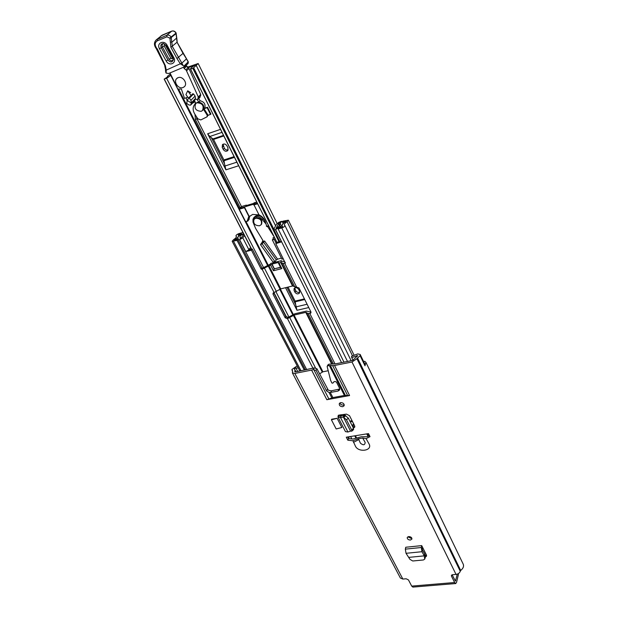 <?xml version="1.0" encoding="UTF-8"?>
<svg xmlns="http://www.w3.org/2000/svg" width="618" height="618" viewBox="0 0 618 618"><rect width="100%" height="100%" fill="white"/><g stroke="black" fill="none" stroke-linecap="round" stroke-linejoin="round"><path stroke-width="0.93" d="M411.781 538.054L410.962 538.293L407.865 536.803M408.676 536.563C410.823 536.687 411.897 537.521 411.912 539.066L410.445 540.047C408.305 539.923 407.231 539.089 407.223 537.536L408.676 536.563M342.751 406.706C340.255 406.605 339.104 405.562 339.297 403.585L340.672 402.619C343.168 402.72 344.319 403.755 344.133 405.732L342.751 406.706M346.289 437.204L347.834 440.217L352.94 440.758L355.242 445.763C358.031 453.118 373.403 450.769 368.876 443.624L366.111 438.649L370.012 436.648L368.482 433.604L346.289 437.204M364.875 365.539L364.999 364.411L360.186 354.462L360.101 355.659L356.926 358.71L351.997 361.993L334.547 365.493L349.587 395.543L344.419 395.45L332.886 397.575L326.837 399.715L349.587 395.543M326.837 399.715L311.588 370.089L294.848 373.442L292.391 372.901L292.669 371.124L291.92 369.479L296.362 366.42L297.42 366.327M455.69 583.546L412.87 587.092L411.696 586.103L408.452 579.893L406.142 578.78L402.843 579.066L294.848 373.442M451.766 574.987L451.48 576.161L454.616 582.519L455.736 583.539L456.578 582.303L458.409 574.501L458.062 573.798M451.48 576.161L451.395 575.497L452.569 574.717L456.03 574.416C458.232 574.06 459.637 573.01 460.255 571.271L460.688 570.46C463.183 568.421 464.041 566.343 463.253 564.242L365.941 362.38L364.774 361.329L363.554 361.422M340.672 414.856L338.355 415.257L338.015 416.509L340.394 415.922L340.672 414.856L346.443 414.13L349.502 415.682L354.632 425.81L354.701 427.177L353.372 428.073M331.418 419.8L336.177 428.969L341.847 427.494L337.119 418.293L331.665 419.236L331.418 419.8L337.119 418.293M425.586 556.872L426.551 556.1L426.466 555.088L421.708 545.609L405.74 547.254L405.346 549.139L406.026 553.303L409.935 559.329L412.731 560.99L423.392 559.97L424.782 559.097L424.242 555.868L409.093 557.351M344.234 404.782L343.446 405.076C341.638 405.169 340.456 404.442 339.892 402.913M358.432 438.718L360.394 443.145C363.299 445.493 364.89 445.246 365.161 442.395L362.673 438.038L358.432 438.718L352.94 440.758M311.588 370.089L313.241 369.61L314.06 367.926L295.643 371.866L294.74 371.673L295.01 369.904L294.353 368.985L295.574 367.965L298.332 368.081M360.186 354.462L357.729 353.913L351.549 356.277L351.727 357.59L357.729 355.636L352.693 360.394L335.203 363.917L328.923 364.187L327.138 366.505L330.599 380.302L331.881 383.005L332.778 383.175L334.037 381.7L335.141 381.491L336.486 382.117L339.529 388.158L339.63 389.943L338.038 391.063L330.282 392.469L332.886 397.575M344.419 395.45L329.355 365.532L328.181 365.771M329.355 365.532L330.306 365.462L345.369 395.404M347.679 395.644L332.623 365.64L330.306 365.462M332.623 365.64L334.547 365.493M327.857 364.968L328.923 364.187M314.06 367.926L316.918 368.707L328.32 390.221L331.078 390.862L339.784 389.008M316.918 368.707L316.099 370.406L326.652 391.009L329.046 392.438L330.282 392.469M316.099 370.406L313.241 369.61M369.518 435.659L367.301 436.748L361.306 436.771L352.917 439.058L348.506 438.556L347.695 436.98M457.297 574.137L455.451 581.098L452.129 574.81M425.192 555.443L425.748 555.389L425.431 556.231M426.513 555.173L425.748 555.389M352.778 426.899L354.269 426.652L353.836 427.617M354.825 426.482L354.269 426.652M360.101 355.659L364.999 365.794L365.941 362.38M292.391 372.901L400.387 578.031L402.843 579.066M354.786 426.953L353.21 427.764M351.75 431.186L351.665 429.943L346.489 419.792L343.392 417.065L350.53 431.047L351.75 431.186L353.589 429.58L353.504 428.344L348.351 418.185L345.099 415.404L343.817 415.389L343.353 416.988L340.572 417.668L338.061 417.243L345.439 431.596L347.926 432.021L350.584 431.063M346.489 419.792L348.343 418.177M343.353 416.988L345.099 415.404L344.574 414.361M343.817 415.389L340.495 416.123M347.926 432.021L340.572 417.668L340.819 416.13M338.061 417.243L338.015 416.509M424.242 555.868L424.736 554.014L422.318 549.703L422.581 547.355L421.708 545.609M424.782 559.097L425.516 556.501L424.836 554.261L424.365 555.543M424.288 555.868L421.955 551.712L422.318 549.703M406.026 553.303L421.955 551.712L421.314 547.509L421.661 545.841M458.262 573.682L458.409 574.501M353.056 360.302L351.727 357.59M366.111 438.649L362.673 438.038M348.506 438.556L347.834 440.217M276.91 242.318L190.607 69.162L193.326 68.065L198.185 63.523L187.269 67.285M211.294 137.567L224.473 163.662L225.91 169.834L207.656 133.758L209.819 136.501L213.542 139.421L223.894 159.946L224.473 163.662M286.953 287.355L295.667 304.597L296.98 310.298L285.547 287.702M190.607 69.162L190.491 69.031C190.406 68.312 191.928 67.03 195.056 65.191L188.529 67.47M225.91 169.834L238.656 165.771L220.51 129.363L207.656 133.758M208.011 115.412L210.923 114.098L207.494 107.231L204.373 108.343M170.437 73.843L167.756 76.253C167.795 76.74 166.721 77.598 164.55 78.841L166.613 78.293L263.631 267.679M170.668 74.314L170.506 74.863C170.63 75.481 169.332 76.624 166.613 78.293M228.196 149.803C226.628 150.328 225.323 149.788 224.295 148.181L223.059 144.195M227.972 147.864L227.764 150.591C226.142 151.758 224.635 151.371 223.245 149.425L222.233 147.408L222.449 144.651C224.079 143.5 225.585 143.894 226.96 145.84L227.972 147.864M288.034 287.092L295.103 301.097L295.667 304.597M299.753 292.129C298.177 292.785 296.849 292.329 295.775 290.769L294.655 287.996M299.514 291.124L299.521 293.009C298.007 294.392 296.486 294.137 294.956 292.229L294.075 290.483L294.075 288.575C295.597 287.2 297.119 287.47 298.641 289.371L299.514 291.124M210.545 114.515L207.107 107.64L207.494 107.231M207.107 107.64L204.04 108.729M200.696 94.469L198.278 96.949L197.613 99.722L200.031 97.227L200.696 94.469L188.467 67.401L186.659 66.18L184.133 68.552L183.623 67.192M188.467 67.401L185.84 69.834L184.133 68.552M191.032 104.434L190.321 105.184L188.621 104.851L186.659 103.276L187.331 100.502L191.209 102.974L195.504 98.347L194.6 100.78L191.032 104.434L191.209 102.974M191.781 103.909L192.414 103.221M192.739 102.951L194.6 100.78M186.659 66.18L186.281 65.176M198.278 96.949L186.512 70.8L189.015 68.42M197.613 99.722L195.226 99.096M190.746 92.731L187.71 90.8L185.941 94.569L188.451 98.123M192.352 103.299L194.261 102.233L194.207 101.445M187.223 100.95L186.118 97.775M169.996 72.939L177.868 89.069L181.368 89.015L184.527 98.432L187.733 97.103M193.55 93.975L195.095 96.084L190.923 100.325L189.371 98.208L193.55 93.975L192.793 93.751M195.095 96.084L195.504 98.347M186.512 70.8L185.956 69.78M190.923 100.325L191.348 102.603M192.623 93.936L188.637 97.961M191.039 95.496L187.71 90.8M189.371 98.208L188.529 98.03L187.331 100.502M167.13 45.307L173.805 57.605C177.072 63.26 169.077 66.736 166.165 60.989L159.483 48.76C156.138 43.082 164.164 39.428 167.13 45.307L166.25 45.554L163.677 43.546C161.12 43.623 160.317 45.037 161.259 47.771L167.934 60C170.437 62.704 172.244 62.588 173.372 59.645L173.04 58.038M173.357 59.228C172.306 61.267 170.885 61.259 169.077 59.204L162.418 46.983C161.707 45.184 162.132 44.056 163.7 43.608M156.362 48.42L156.215 48.544C153.843 45.23 153.874 42.318 156.315 39.815L166.821 35.265C168.552 34.724 170.02 35.38 171.209 37.219L172.322 46.443L181.862 63.113L166.227 70.104L166.08 73.086L168.644 73.503L184.434 66.844L183.955 66.118L188.158 61.939M180.394 63.909L176.957 58.525L183.028 53.372L177.072 42.279L175.999 33.117L169.765 38.077L166.93 36.825L166.821 35.265L171.711 31.139L162.31 35.095M180.626 63.932L183.214 65.624L181.862 63.113L186.489 58.834L182.967 53.248M187.88 63.608L188.243 62.101L186.404 58.702M157.011 49.185L157.366 49L165.385 65.74L166.227 70.104M183.214 65.624L183.955 66.118M170.846 58.223C171.812 59.004 172.252 58.81 172.159 57.636L165.508 45.4C164.535 44.604 164.094 44.805 164.195 45.995L170.846 58.223L169.077 59.204M173.805 57.605L172.916 57.837L166.288 45.578M178.077 77.698L176.926 78.386C172.955 81.483 178.393 89.556 183.044 87.517L184.257 86.79C188.158 83.677 182.719 75.643 178.077 77.698M265.516 223.407L262.426 219.753C260.472 217.065 258.061 216.107 255.195 216.895L252.986 219.12L253.017 222.109L255.597 228.413L262.936 240.502L262.186 242.071L263.005 240.865M262.426 219.753L263.144 218.695C261.19 216.006 258.787 215.056 255.922 215.844L254.091 217.312M262.233 242.14L260.487 244.643L262.148 243.824L264.581 240.974L262.186 242.071M264.581 240.974L277.606 259.181L281.414 258.03M273.341 238.463L273.009 237.791L274.415 237.405M274.106 236.787L267.571 226.474M263.144 218.695L264.357 220.139M268.714 226.157L269.293 227.13M273.009 237.791L273.596 238.069L272.376 239.962L274.253 239.452L274.917 238.417M277.606 259.181L276.246 259.861L275.049 261.793L272.862 261.854L260.487 244.643M283.144 258.339L282.024 259.259L272.376 239.962M274.253 239.452L276.099 243.144M275.049 261.793L262.148 243.824M261.329 224.481L261.592 224.102C262.604 220.023 260.765 217.891 256.068 217.706L254.276 218.996M255.705 218.231L254.021 219.375C252.971 223.461 254.794 225.601 259.514 225.802L261.229 224.635C262.248 220.549 260.402 218.417 255.705 218.231M249.834 216.03L248.799 219.599M265.037 221.677L264.983 221.483C264.002 218.61 262.04 216.454 259.089 215.033L253.674 204.21L244.388 206.953L249.293 216.64L247.949 220.804L247.246 220.981L248.83 216.354L249.286 216.64L252.662 214.415L258.718 214.871M248.83 216.354L244.442 207.694L239.274 209.224L245.516 221.476L247.594 221.252L249.224 218.996M246.52 205.508L246.335 205.145L246.026 205.655L253.519 203.438L256.779 202.024M239.514 208.088L241.893 206.474M239.792 207.702L239.22 208.482L244.388 206.953L244.442 207.694M267.069 226.621L266.389 226.242L268.637 225.809M194.523 100.95L195.435 102.403L195.079 104.009C192.669 106.729 192.515 109.981 194.624 113.782L197.791 118.818L200.827 119.931L207.007 116.833L207.277 115.373L203.484 109.286L204.782 107.911C205.709 104.164 204.156 101.785 200.116 100.765L198.741 98.556M203.484 109.286C204.411 105.539 202.859 103.152 198.803 102.124L200.116 100.765M198.803 102.124L197.351 99.792M204.025 108.706L207.81 114.793L207.269 116.632M202.627 110.359L202.889 110.081C204.658 105.253 202.82 102.673 197.381 102.341L196.03 103.245M196.941 102.797L195.767 103.523C193.944 108.359 195.767 110.946 201.229 111.31L202.457 110.545C204.226 105.709 202.387 103.129 196.941 102.797M349.85 421.144L352.075 420.765M273.681 292.623L285.879 316.493L288.212 317.397L294.747 313.805L306.458 311.093L311.001 312.129M248.722 249.873L252.268 249.015L261.885 267.764L262.58 268.096L270.267 264.187L270.754 263.415L281.314 260.657L280.835 261.429L283.229 261.229L285.06 262.171M313.009 368.343L287.501 318.679L294.052 315.08L305.779 312.376L308.081 313.481L309.834 313.542L310.831 312.183M327.98 370.785L322.913 371.789L319.552 373.867M280.526 267.239L274.407 268.815L272.02 264.102L278.517 262.411L278.332 262.882L278.973 262.944L281.252 262.472L283.005 263.399L285.315 263.121L275.79 243.623L281.491 241.862L279.83 241.63L279.313 242.457M287.501 318.679L285.168 317.776L273.071 294.261L273.071 293.071L274.075 292.523L262.117 269.239L271.881 264.326L274.276 269.039L273.465 270.738L270.614 265.122M310.151 313.465L310.916 312.932L310.893 311.835L298.965 287.926L292.538 285.979L280.726 288.892L274.075 292.523M275.79 243.623L276.563 242.41L279.769 241.545M282.704 226.644L278.927 227.756L278.154 228.954L281.8 227.934C283.816 227.2 284.859 226.404 284.929 225.547L284.373 225.022C284.133 224.164 285.037 223.067 287.084 221.723L288.359 220.186L283.26 221.097C281.275 221.823 280.248 222.611 280.17 223.453L280.734 223.94L278.309 226.806L276.045 228.436L278.556 223.592L279.66 225.833M282.696 226.628L282.156 226.118C281.816 224.875 283.129 223.276 286.095 221.329L282.503 222.264L282.936 222.859C283.245 223.986 282.009 225.454 279.236 227.239L275.458 229.703L281.491 241.862M243.932 234.431L240.819 238.27L240.062 238.517L240.41 237.59L239.977 237.188C239.776 236.439 240.603 235.473 242.465 234.284L243.461 233.511M350.522 436.517L347.926 437.436M250.63 247.47L248.413 250.166L245.755 251.557L239.622 239.684L237.907 239.622L238.254 238.718L237.83 238.293C237.528 237.15 238.795 235.667 241.638 233.843L238.224 234.732L238.502 235.242C238.842 236.47 237.474 238.092 234.392 240.116L237.86 239.22L237.034 240.41L304.334 370.12M245.755 251.557L251.464 250.22L261.113 268.992L262.117 269.239M242.936 232.499L239.042 233.565C237.073 234.299 236.045 235.079 235.96 235.921L236.362 236.331C236.601 237.181 235.651 238.301 233.527 239.691L232.183 241.29L237.034 240.41M281.878 221.669L281.399 221.337L278.849 222.341L276.416 224.28L273.89 229.124L273.828 229.595L275.458 229.703M244.543 235.62L242.766 237.814L239.622 239.684M248.413 250.166L247.864 250.985M248.768 249.966L247.957 251.171M343.994 362.148L278.154 228.954M252.268 249.015L251.464 250.22M281.8 221.514L278.556 223.592M281.314 260.657L281.599 261.236M274.407 268.815L280.611 267.409M280.765 267.37L281.816 268.598L273.465 270.738M353.759 424.095L352.832 426.891M350.839 420.974L351.572 421.785L352.592 421.785M411.696 586.103L454.616 582.519M456.03 574.416L351.997 361.993M353.481 442.318L358.641 439.699M331.835 397.892L329.046 392.438M313.735 369.471L328.938 399.081M294.353 368.985L294.601 369.464M357.158 356.509L356.71 355.589M295.412 371.897L294.917 370.962M295.134 371.897L294.778 371.225M460.688 570.46L357.505 357.953M460.325 570.97L357.042 358.44M460.255 571.271L356.926 358.71M340.812 414.84L341.399 415.984M353.681 427.656L353.504 428.042M351.665 429.943L353.504 428.344M343.871 417.266L345.725 415.667M424.86 557.884L425.516 556.501M405.346 549.139L421.314 547.509L422.241 549.023M455.76 580.642L455.033 580.704M297.691 371.457L295.852 367.942M338.741 389.448L338.038 391.063M331.487 390.815L330.769 392.422M327.44 389.278L326.652 391.009M296.98 310.298L308.761 307.548M293.249 314.353L280.348 289.023M268.088 264.944L246.064 221.684M239.251 208.305L178.54 89.054M275.597 225.84L196.13 65.238M273.828 229.263L193.65 67.818M275.968 291.766L288.93 317.073M164.187 79.158L251.534 249.209L164.172 79.143M286.389 317.088L273.805 292.592L286.412 317.104M286.59 317.227L273.921 292.561M251.65 249.185L164.342 79.197M192.816 68.351L279.019 241.746M279.552 241.599L193.326 68.065M209.819 136.501L222.001 132.36M223.5 135.365L213.11 138.88M236.864 162.179L224.767 166.064M224.125 160.703L234.461 157.351M224.295 148.181L223.245 149.425M223.283 146.157L222.233 147.408M213.542 139.421L223.801 135.96M234.106 156.64L223.894 159.946M307.115 304.249L295.952 306.876M295.304 301.785L304.759 299.537M295.775 290.769L294.956 292.229M294.902 289.031L294.075 290.483M304.435 298.88L295.103 301.097M198.324 97.822L200.742 95.342M159.483 48.76L164.195 45.995M171.704 31.147C173.503 30.576 174.971 31.186 176.107 32.978L175.999 33.117C174.824 31.286 173.372 30.645 171.642 31.186L160.935 35.937M166.93 36.825L157.351 40.819L157.258 39.266L162.21 35.126L156.315 39.815M176.145 33.387L176.748 37.953L171.897 42.209L170.344 42.001L169.981 38.486L176.215 33.526L175.929 32.986M176.957 58.525L170.885 47.3L177.181 42.132L176.756 37.791M184.627 66.729L188.096 63.476L188.343 61.947L177.003 42.14M170.885 47.3L170.344 42.001M169.981 38.486L169.765 38.077M164.821 65.5L156.215 48.544L156.632 48.15L157.366 49M157.351 40.819C154.755 42.518 154.515 44.959 156.632 48.15M165.593 69.749L164.72 65.693L165.385 65.74M165.755 72.376L165.493 69.942L166.01 70.359M166.033 45.191L165.508 45.4M172.7 57.428L172.159 57.636M167.934 60L166.165 60.989M276.246 259.861L263.392 241.924M256.794 202.063L253.975 202.897M246.319 205.161L241.599 206.559M253.674 204.21L257.335 203.129M239.591 207.833L238.973 209.208L239.22 208.482L238.973 209.208L245.215 221.46L245.864 221.746L245.215 221.46L239.081 209.255M268.776 226.095L266.744 226.343L265.307 221.7C264.187 218.463 261.947 216.115 258.587 214.655M257.66 203.793L253.735 204.952M247.478 221.244L247.88 221.051M258.942 215.072C261.955 216.509 263.963 218.679 264.952 221.599L265.307 221.7M196.818 118.834L195.489 119.513M207.277 115.373L207.81 114.793M344.296 415.311L343.855 414.454M322.913 371.789L294.052 315.08M331.58 363.801L305.779 312.376M278.973 262.944L281.816 268.598M280.726 288.892L268.861 265.578M292.538 285.979L280.742 262.48M335.026 363.948L309.834 313.542M296.57 286.999L284.759 263.368M341.538 362.642L275.605 229.664M349.116 438.656L348.444 437.351M306.698 369.641L239.475 239.722M333.341 363.917L308.081 313.481M294.817 286.984L283.005 263.399M332.075 363.824L306.281 312.391M293.04 285.987L281.252 262.472M315.412 367.733L289.788 317.691M276.385 291.511L264.458 268.212M322.264 372.067L293.388 315.365M280.054 289.185L268.181 265.879M368.019 436.424L366.744 433.882M356.532 437.853L355.443 435.721M369.317 435.76L368.258 433.635M368.39 436.246L367.169 433.813M351.889 438.989L350.615 436.501M355.891 438.077L354.747 435.829M352.53 355.883L287.084 221.723M236.424 236.694L236.091 236.053M248.884 249.687L242.766 237.814M347.509 361.445L281.8 227.934M280.757 224.404L280.371 223.623M300.981 370.792L233.558 241.375M250.313 249.541L249.796 248.529M243.083 235.481L242.465 234.284M238.432 235.126L238.224 234.732M285.361 262.82L285.083 263.283M262.58 268.096L261.808 269.324M261.885 267.764L261.113 268.992M279.939 225.578L278.834 223.337M287.903 317.467L287.192 318.749M285.168 317.776L285.879 316.493M273.813 293.002L273.071 294.261M352.6 426.567L353.674 423.917M352.438 426.242L353.511 423.593M296.007 371.797L295.01 369.904M292.623 371.449L292.098 370.46M341.066 414.809L341.638 415.929M327.138 366.505L327.88 364.921M276.872 242.333L190.491 69.031M292.693 314.655L279.792 289.348M267.517 265.253L170.506 74.863M273.844 229.232L193.658 67.779M167.702 76.532L167.455 76.06M277.119 223.484L198.185 63.523M190.838 104.898L191.928 103.778M188.529 98.03L192.723 93.805M173.372 59.552L166.25 45.554L163.677 43.546M177.482 77.86L176.926 78.386M253.496 218.177L254.222 217.127M254.384 218.842L254.021 219.375M267.076 226.613L268.799 226.134M241.7 206.497L246.366 205.114M249.077 219.336L247.888 221.028M195.002 114.384L195.419 119.653L240.139 207.602M196.377 116.578L196.972 118.872L241.522 206.651M195.079 104.009L195.52 103.561M196.207 103.067L195.767 103.523M351.14 360.711L284.929 225.547M354.099 355.25L288.359 220.186M280.711 224.543L280.17 223.453M299.861 371.016L232.183 241.29M236.408 236.787L235.96 235.921M240.781 238.309L240.41 237.59M282.472 226.767L282.156 226.118M283.268 223.546L282.936 222.859M238.872 235.968L238.502 235.242M238.139 238.888L237.83 238.293M305.423 369.904L237.907 239.622M279.861 241.731L273.828 229.595M280.781 267.741L278.332 262.882M352.391 426.142L353.457 423.5"/></g></svg>
